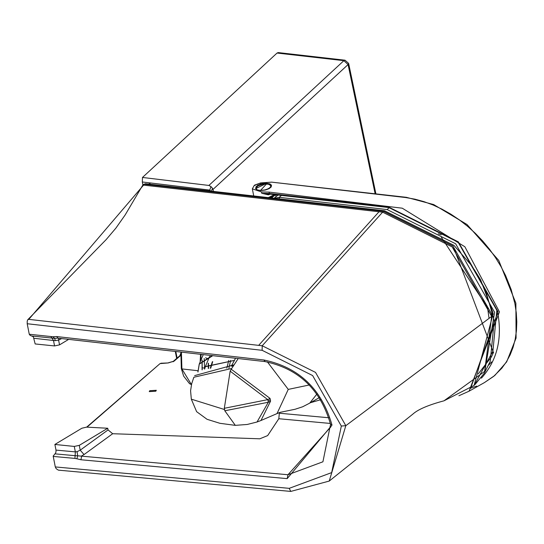 <?xml version="1.0" encoding="UTF-8"?>
<svg xmlns="http://www.w3.org/2000/svg" width="544" height="544" viewBox="0 0 544 544"><rect width="100%" height="100%" fill="white"/><g stroke="black" fill="none" stroke-linecap="round" stroke-linejoin="round"><path stroke-width="0.82" d="M172.992 361.78L174.148 361.1L168.225 362.95L160.052 363.596L87.006 427.162M31.899 336.002L54.658 338.354L52.965 336.75L29.26 334.247L30.151 335.362L33.313 336.716L35.17 343.951L54.563 345.93L53.496 340.49L34.061 338.293M28.784 319.362L27.744 319.75L27.22 321.13L27.2 323.734L262.12 350.309L262.215 345.766L28.784 319.362L143.568 185.123L144.228 184.246L143.296 184.525L142.576 185.477L143.568 185.123L382.622 212.167L262.215 345.766L315.527 372.402L345.821 425.68L491.674 316.411L484.629 371.443L443.958 400.826C428.38 404.994 417.996 409.435 412.814 414.147L329.242 481.059L345.821 425.68L341.326 426.047L331.67 472.607L289.204 488.342L290.788 491.416L58.371 470.145L56.175 468.697L55.298 466.936L289.204 488.342M143.296 184.525L144.31 184.178L383.296 211.29L144.228 184.246L145.459 183.716L143.33 184.498M55.019 453.852L55.964 452.152L55.998 450.106L75.344 451.88L75.099 455.688L55.019 453.852L53.176 456.069L53.23 456.43L74.929 458.408L75.099 455.688L77.704 455.804L76.901 458.776L74.929 458.408M155.822 391.204L149.253 391.619L149.736 390.694L156.305 390.286L155.822 391.204M168.225 362.95L160.895 363.242M173.278 361.359L168.422 362.773M51.048 336.709L53.496 340.49L55.284 340.632L54.658 338.354L57.895 338.157L56.746 336.559L263.901 359.992C298.996 367.309 321.694 389.008 332.003 425.088L330.555 424.293L322.918 461.788L287.987 474.742L287.178 478.632L332.003 425.088M330.983 426.741L287.987 474.742L77.704 455.804L77.064 451.67L75.344 451.88L74.276 446.434L54.883 444.455L55.998 450.106M279.392 412.536L278.814 418.73L267.668 435.588L259.814 438.804L112.683 433.724L108.059 429.916L107.732 428.25L86.53 427.135L81.865 428.23L54.883 444.455M290.788 491.416L329.242 481.059M74.276 446.434L79.261 445.366L107.732 428.25M68.666 339.374L59.541 344.862L54.563 345.93M58.745 338.252L58.596 340.054L55.284 340.632M491.674 316.411L452.146 246.901L382.629 212.167L383.296 211.29L452.975 246.092L492.599 315.772L491.674 316.411M318.655 398.004L319.355 397.596M316.9 394.06L309.74 403.118L302.668 406.769L295.106 409.258L279.779 412.413L260.991 420.492L270.572 401.125L270.035 398.392L267.798 399.629L268.083 400.948L270.334 399.745M309.264 384.989L288.259 389.395L267.403 361.91M201.79 358.047L200.695 357.687L201.273 354.375M197.989 371.953L199.301 363.963L212.18 355.613M202.082 360.074L202.076 369.872M200.695 357.687L200.518 361.094M77.064 451.67L80.206 450.174L84.048 454.553L81.729 455.872L80.92 459.762L287.178 478.632M194.643 375.612L234.138 364.8L238.19 358.557M199.22 364.16L197.9 372.014L199.22 364.16L212.792 355.681L199.22 364.16L203.259 354.6M288.259 389.395L277.086 413.426M260.93 420.519L257.033 422.001L268.314 402.254L270.565 401.091M191.325 399.167L224.55 409.544L224.808 410.774L235.314 425.354M270.035 398.392L231.248 369.233L231.724 368.478L193.854 377.25L191.678 383.724L190.577 390.782L191.332 399.208L196.629 411.672L207.067 419.308L219.885 423.3L235.273 425.354L247.214 424.47L257.033 422.001M224.808 410.774L268.314 402.254L268.083 400.948M224.55 409.544L224.318 408.292L267.798 399.629L230.16 371.158L231.248 369.233M200.546 354.294L200.138 361.998M212.35 361.726L210.304 368.22M233.226 366.173L231.322 366.071L234.45 360.407L205.272 366.744L204.585 369.131M233.6 365.609L231.955 365.534L231.322 366.071M232.88 366.697L232.689 366.139M234.45 360.407L205.353 366.547L204.639 369.118M208.264 363.297L208.291 368.451M209.644 356.408L205.272 366.744M234.546 360.21L235.491 358.251M208.549 358.965L205.537 357.782M204.605 369.009L204.197 358.496M204.802 368.118L204.639 368.832M210.712 368.186L212.711 361.644M228.874 368.288L230.629 360.393M224.318 408.292L230.16 371.158M234.138 364.8L231.724 368.478M262.12 350.309L312.63 375.557L341.326 426.047M55.298 466.936L53.23 456.43M29.26 334.247L27.2 323.734M213.568 191.42L212.48 188.231L211.453 191.175M210.841 191.107L209.753 190.094L210.977 186.599L212.48 188.231M345.025 60.2L278.215 52.584L277.052 53.047L343.869 60.663L345.025 60.2L348.629 63.39L348.078 64.559L343.869 60.663L208.889 185.443L210.977 186.599M208.889 185.443L142.48 177.453L142.317 181.982L209.753 190.094M142.317 181.982L142.902 184.967M277.052 53.047L142.48 177.453M405.736 197.554L406.375 197.316L433.684 204.564L467.024 224.522L498.746 260.433L515.875 303.178L516.086 338.048L506.668 361.855L494.761 375.51L484.446 382.582L493.639 376.394L501.854 368.179L506.382 361.855L510.156 354.858L513.108 347.269L515.202 339.245L516.44 330.786L516.8 321.919L516.283 312.841L514.896 303.62L511.176 289.53L505.628 275.618L500.956 266.533L495.509 257.625L489.423 249.118L482.725 241.046L475.422 233.403L467.616 226.331L459.442 219.932L450.908 214.2L442.041 209.182L433.051 205L423.987 201.654L414.854 199.158L405.736 197.554L271.653 182.145L260.773 182.974L257.564 184.069L254.306 185.341L252.341 188.85L261.48 191.93L269.11 192.1L402.268 208.196L464.868 246.758L499.446 311.889L469.057 391.197L458.912 395.74M406.375 197.316L271.653 182.145L260.637 182.913L254.667 185.089M471.254 387.92L476.755 386.111M255.211 185.395L254.306 185.341M270.3 194.16L268.321 194.834L261.746 193.283L269.838 194.106L388.872 207.57L458.123 242.202L497.488 311.433C502.629 338.198 497.27 360.441 481.413 378.155M470.54 388.477L498.066 311.753L458.32 241.849L388.416 206.931L269.375 193.467L261.746 193.283L268.321 194.834L268.688 193.854M272.313 197.22L272.299 196.67L272.326 197.207L271.218 197.941M274.36 194.616L268.369 197.615L273.972 194.922L273.306 195.84M491.633 361.923L488.655 365.126M256.931 189.802L255.843 188.53L266.03 183.641L267.526 183.722L271.34 185.83L270.817 187.381M261.011 190.543L265.69 189.944L269.11 188.632L271.204 186.918L271.497 185.191L269.906 183.865L266.077 183.24L262.16 183.661L258.577 184.844L256.163 186.51L255.592 188.591L257.183 189.917L261.011 190.543M256.625 187.265L256.136 188.367L256.605 189.516M270.123 184.81L271.116 186.055L270.694 187.394M274.169 198.274L279.174 197.343L387.117 209.549L455.641 243.773L494.605 312.29L484.881 370.994M441.218 234.824L438.274 233.804M277.243 195.616L278.106 195.044M478.183 373.952L491.409 356.939M491.545 356.674L493.632 352.084M278.861 198.805L279.698 197.397M496.849 310.107L492.68 353.566M149.335 184.151L150.056 183.471M180.547 355.579L174.148 361.1M443.965 400.826L474.171 385.383L492.905 351.2L453.057 246.024L383.377 211.222L384.533 210.759L145.459 183.716M179.88 355.667L180.717 353.45M379.012 211.759L258.665 345.365M177.092 358.074L175.8 351.499M492.021 318.226L491.191 313.419M108.059 429.916L80.206 450.174L79.261 445.366M59.541 344.862L58.596 340.054L61.656 338.586M474.089 385.458L492.599 315.772M57.895 338.157L265.05 361.59L263.901 359.992M52.965 336.75L56.746 336.559M268.321 402.295L270.572 401.125M270.028 398.358L267.791 399.595M197.914 370.722L181.893 368.914L181.424 352.131M181.893 368.914L191.454 384.635M204.408 368.07L201.967 367.792M228.752 360.407L226.855 368.179M310.386 402.73L320.702 399.718M328.916 417.765L279.534 413.243M330.378 423.45L278.814 418.73M84.048 454.553L112.683 433.724M76.901 458.776L80.92 459.762M382.622 212.167L383.289 211.29M375.136 193.766L348.078 64.559L213.078 189.36M260.773 182.974L260.562 183.498L260.773 182.974M257.564 184.069L257.258 184.6L257.564 184.069M272.496 198.084L272.326 197.207L275.611 194.664M269.11 192.1L269.375 193.467L270.15 193.99M388.416 206.931L389.184 207.461M275.631 194.759L276.032 196.615M261.746 193.283L261.48 191.93M266.03 183.641L266.077 183.24M273.972 194.922L273.904 194.568M260.583 190.346L266.587 183.852L269.749 184.572L270.83 186.136L270.184 187.401L267.988 188.897L264.751 189.965L260.583 190.346L260.528 190.733M493.197 314.391L492.782 312.106L480.644 279.874L474.089 269.328M480.644 279.874L480.155 279.732M281.486 195.425L279.174 197.343M387.117 209.549L389.334 207.624M441.374 237.32L487.567 307.612L488.968 317.852M86.652 427.142L160.052 363.596M180.581 355.055L173.284 361.359M474.892 384.703L484.371 373.102L490.26 361.25L494.238 320.627L485.568 290.258L470.784 264.602L453.927 245.344L384.533 210.759M318.716 397.97L309.74 403.118M265.05 361.59C298.704 368.655 320.538 389.552 330.555 424.293M202.191 369.832L202.13 360.026M180.873 352.07L181.329 368.594L183.634 376.088L189.496 383.629L191.447 384.662M208.461 363.181L208.638 368.404M142.576 185.477L125.168 214.941L115.913 228.099L106.175 239.584L27.744 319.75M176.657 358.448L175.284 351.438M148.764 184.083L149.124 183.75M348.629 63.39L375.904 193.854M275.053 194.698L269.899 197.792M271.34 185.83L269.994 188.013L264.785 190.121L261.059 190.509L257.428 189.944L255.843 188.53M252.341 188.85L253.674 195.629M469.057 391.197L484.446 382.582M271.225 186.619L270.579 185.069L269.056 184.239L263.486 184.022L258.101 185.864L256.353 187.558L256.258 189.237M274.047 198.261L278.059 195.038"/></g></svg>
